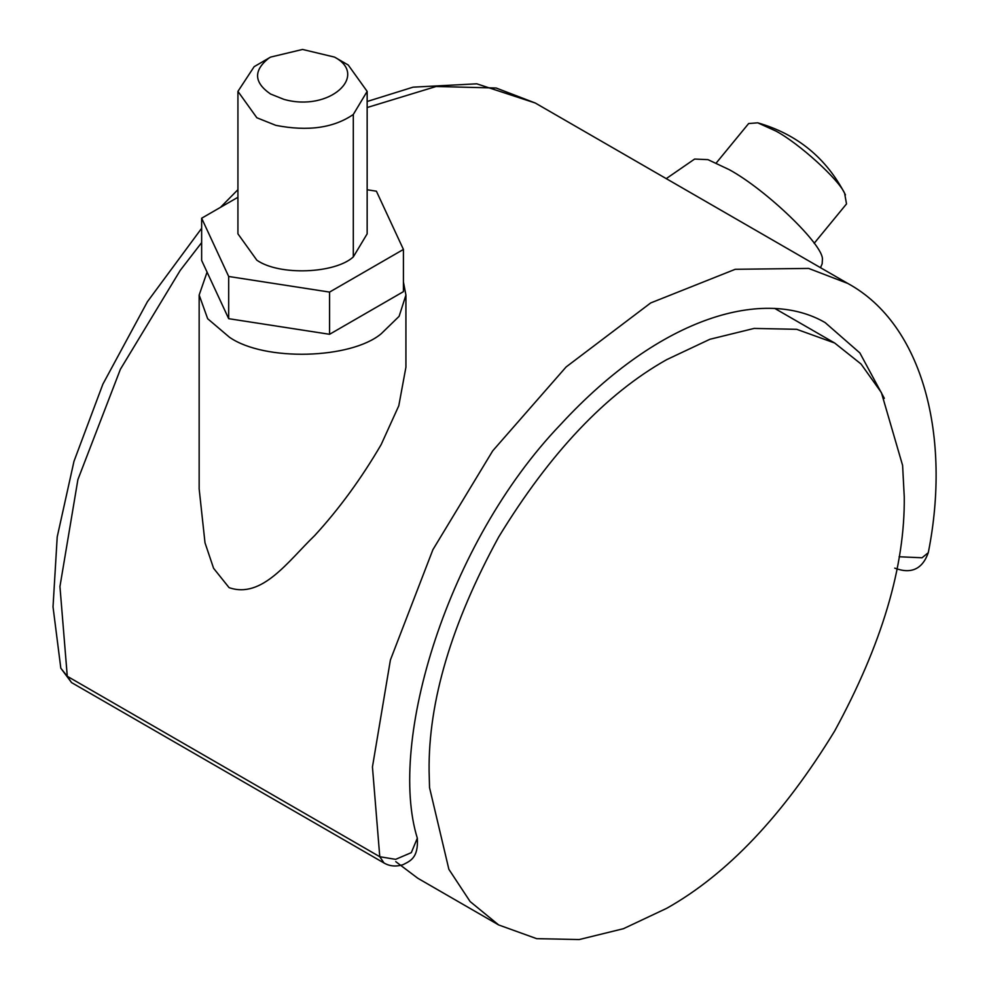 <?xml version="1.0" encoding="UTF-8"?>
<svg xmlns="http://www.w3.org/2000/svg" width="989" height="989" viewBox="0 0 989 989"><rect width="100%" height="100%" fill="white"/><g stroke="black" fill="none" stroke-linecap="round" stroke-linejoin="round"><path stroke-width="1.48" d="M902.598 465.399L904.255 496.824C905.071 566.363 881.879 644.42 834.679 730.982C783.313 815.146 727.311 874.251 666.685 908.322L623.453 928.696L579.233 939.55L536.681 938.66L498.691 924.962L470.134 901.572L448.882 869.331L429.547 787.64L429.102 771.148C428.286 701.609 451.478 623.552 498.691 537.002C550.045 452.838 606.047 393.721 666.685 359.65L709.904 339.276L754.125 328.422L796.689 329.312L834.667 343.01L861.06 364.026L881.397 392.596L902.598 465.399M498.691 924.962L417.815 878.269L395.748 861.629M334.529 57.102L348.239 65.014L367.154 91.384L353.308 114.464C333.726 127.964 307.9 131.599 275.844 125.356L256.856 117.765L237.929 91.384L254.148 66.671L270.566 57.102L302.547 49.45L334.529 57.102C369.317 75.498 329.325 112.35 283.855 99.345L270.566 94.029C253.913 82.544 253.283 70.627 268.674 58.264L270.566 57.102M367.154 91.384L367.154 233.837L353.308 256.917C335.209 273.594 279.541 276.005 256.856 260.206L237.929 233.837L237.929 91.384M367.154 189.764L376.401 191.198L403.425 249.438L403.425 291.644L329.572 334.294L228.682 318.681L201.645 260.428L201.645 218.223L237.929 197.281M403.425 249.438L329.572 292.089L228.682 276.475L201.645 218.223M228.682 276.475L228.682 318.681M329.572 292.089L329.572 334.294M814.157 243.319L846.51 203.919L844.606 193.251C838.734 179.491 799.285 143.529 775.871 131.043L757.735 122.821L748.648 123.538L716.296 162.925M820.499 267.685L822.156 263.828L822.415 259.378C823.602 245.087 766.5 189.937 729.264 169.675L707.939 159.637L694.612 159.056L666.24 178.626M403.425 282.001L405.923 295.031L399.123 316.319L381.161 333.788C350.91 359.118 264.533 361.69 229.448 337.237L207.665 318.73L199.16 295.031L207.072 272.136M405.923 295.031L405.923 367.203L398.79 405.774L381.161 444.593C361.257 478.639 339.116 508.939 314.737 535.506C288.219 561.035 262.134 599.111 229.077 587.639L213.587 568.292L205.007 542.813L199.16 488.949L199.16 295.031M353.308 114.464L353.308 256.917M384.016 863.001L71.517 682.571L67.277 676.291L379.776 856.721L395.637 859.354L411.313 852.642L417.321 838.178C418.619 858.353 409.755 861.11 403.166 864.621C396.206 866.883 389.814 866.339 384.016 863.001L379.776 856.721L372.445 766.97L390.408 659.972L432.91 549.661L492.732 450.823L566.128 366.944L650.688 302.943L735.26 269.292L808.656 268.427L847.758 283.423L535.247 103.004L496.144 88.009L436.1 86.5L367.154 107.529M71.517 682.571L60.824 668.218L67.277 676.291L59.946 586.539L77.908 479.554L120.411 369.243L180.221 270.405L201.645 242.614M899.088 556.758L922.045 557.771L928.288 552.69C922.403 569.182 911.215 574.325 894.748 568.131M884.327 398.332L859.874 352.949L825.135 322.587C765.597 287.935 662.049 314.329 560.355 424.776C447.139 542.899 387.515 742.059 417.321 838.178M774.671 308.37L834.667 343.01M757.735 122.821C797.344 134.207 826.581 158.228 845.447 194.87M535.247 103.004L476.785 83.818L413.056 87.168L367.154 101.496M237.929 189.665L220.485 207.344M201.645 228.298L147.435 301.682L102.881 384.165L73.977 461.331L57.214 536.903L53.023 606.9L60.824 668.218M928.288 552.69C951.195 437.781 923.664 324.713 847.758 283.423"/></g></svg>

